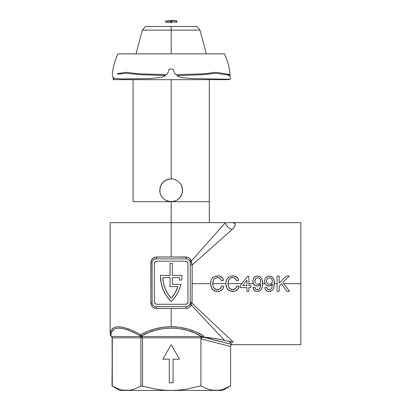 <?xml version="1.0" encoding="UTF-8"?>
<svg xmlns="http://www.w3.org/2000/svg" width="411" height="411" viewBox="0 0 411 411"><rect width="100%" height="100%" fill="white"/><g stroke="black" fill="none" stroke-linecap="round" stroke-linejoin="round"><path stroke-width="0.62" d="M219.166 229.687L225.413 222.659L171.181 222.659L171.181 256.983L187.503 257.204L189.183 258.041L190.468 259.356L191.285 261.057L219.166 229.687M190.781 305.594L189.533 307.125L187.863 308.116L185.972 308.461L171.181 308.461L171.181 326.74L179.658 327.31L187.971 329.021L195.96 331.836L203.471 335.695C193.571 329.792 182.808 326.807 171.181 326.74L171.181 308.461L155.301 308.353L153.308 307.495L151.777 305.923L150.842 302.743L150.95 261.571L152.471 258.653L155.301 257.091L171.181 256.983L171.181 222.659L110.163 222.659L232.194 222.659L234.542 223.209L235.262 224.385L234.65 226.579L232.194 229.441L192.153 265.033L192.153 283.672L210.586 283.672L210.982 280.682L212.359 278.103L214.732 276.413L217.614 275.853L219.577 276.115L221.349 277.004L222.69 278.463L223.492 280.287L221.339 280.749L220.409 278.879L219.459 278.072L217.845 277.625L215.919 277.841L214.511 278.627L213.509 279.891L212.739 283.672L225.839 283.672L226.235 280.682L227.612 278.103L229.985 276.413L232.867 275.853L234.83 276.115L236.602 277.004L237.943 278.463L238.745 280.287L236.592 280.749L235.662 278.879L234.712 278.072L233.099 277.625L231.172 277.841L229.764 278.627L228.763 279.891L227.992 283.672L241.817 283.672L247.545 276.243L248.912 276.243L248.912 283.672L253.387 283.672L252.827 281.109L253.489 278.334L255.169 276.639L257.502 276.048L259.906 276.69L261.365 278.006L262.326 280.23L262.603 283.672L265.116 283.672L264.561 281.109L265.223 278.334L266.903 276.639L269.236 276.048L271.64 276.69L273.099 278.006L274.06 280.23L274.337 283.672L277.076 283.672L277.076 276.048L279.228 276.048L279.228 283.076L286.256 276.048L289.2 276.048L282.825 282.424L283.78 283.672L300.837 283.672L300.837 222.659L300.837 283.672L283.78 283.672L289.591 291.301L286.94 291.301L281.463 283.785L279.228 286.02L279.228 291.301L277.076 291.301L277.076 283.672L274.337 283.672L273.834 287.623L272.981 289.431L271.532 290.813L268.969 291.497L267.407 291.255L266.051 290.433L265.152 289.123L264.756 287.587L266.708 287.392L267.756 289.365L269.935 289.616L271.065 288.959L271.758 287.844L272.38 284.027L270.895 285.475L268.594 286.01L266.672 285.393L265.116 283.672L262.603 283.672L262.1 287.623L261.247 289.431L259.798 290.813L257.235 291.497L255.673 291.255L254.317 290.433L253.423 289.123L253.022 287.587L254.974 287.392L256.022 289.365L258.2 289.616L259.331 288.959L260.024 287.844L260.646 284.027L259.161 285.475L257.158 286.02L254.938 285.393L253.387 283.672L248.912 283.672L248.912 285.63L250.869 285.63L250.869 287.587L248.912 287.587L248.912 291.301L246.96 291.301L246.96 287.587L240.312 287.587L240.312 285.63L241.817 283.672L227.992 283.672L228.285 286.113L228.994 287.818L230.129 288.969L231.619 289.611L233.489 289.678L235.051 289.082L236.094 288.075L236.983 285.917L239.135 286.421L238.354 288.435L236.983 290.12L235.077 291.173L232.909 291.497L229.975 291.019L227.596 289.267L226.271 286.616L225.839 283.672L212.739 283.672L213.032 286.113L213.741 287.818L214.876 288.969L216.366 289.611L218.236 289.678L219.798 289.082L220.841 288.075L221.729 285.917L223.882 286.421L223.101 288.435L221.729 290.12L219.823 291.173L217.655 291.497L214.717 291.019L212.343 289.267L211.018 286.616L210.586 283.672L192.153 283.672L192.029 303.303L233.304 342.147L229.631 342.122L232.194 344.69L231.229 344.69L300.837 344.69L300.837 283.672L300.837 344.69M203.481 335.71L203.928 337.071L215.575 338.515L224.504 340.329L191.12 304.864L192.029 303.303L233.304 342.147L229.631 342.122L232.194 344.69M163.213 327.243L171.181 326.74C160.295 326.791 150.123 329.432 140.67 334.657L147.832 331.24L155.389 328.754L163.213 327.243M110.184 333.896L110.687 331.24L112.244 328.754L114.808 327.243L118.337 326.74L122.771 327.243L128.037 328.754L134.037 331.24L140.67 334.657A1.906 0.853 60 0 0 141.625 336.008L148.674 332.54L156.118 330.038L163.83 328.548L171.67 328.091L179.504 328.677L187.185 330.295L194.588 332.92L201.58 336.506L141.913 336.506L141.625 336.008C158.805 325.373 184.58 325.589 201.58 336.506L202.844 336.609L203.409 336.326L203.471 335.695L203.928 337.071L215.575 338.515L232.338 342.065M112.244 328.754L110.687 331.24M234.65 226.579L235.262 224.385M283.78 283.672L289.591 291.301L282.825 282.424L289.2 276.048L282.825 282.424M273.32 288.876L274.127 286.323L274.07 280.292M268.26 276.135L269.236 276.048L267.34 276.418L265.223 278.334L264.561 281.109L264.848 283.035M261.596 288.861L262.393 286.323L262.336 280.292M256.541 276.13L257.502 276.048L255.606 276.418L253.489 278.334L252.827 281.109L253.119 283.04M241.817 283.672L240.312 285.63L240.312 287.587L246.96 287.587L246.96 291.301L248.912 291.301L248.912 287.587L250.869 287.587L250.869 285.63L248.912 285.63L248.912 276.243L247.545 276.243L241.817 283.672M179.391 280.05L181.693 280.05L179.391 280.05A33.368 33.368 0 0 0 179.586 277.666A33.368 33.368 0 0 1 179.391 280.05A33.368 33.368 0 0 0 179.586 277.666L172.322 277.666L179.586 277.666L172.322 277.666L172.322 284.34L172.322 277.666L172.322 284.34L180.948 284.34A35.654 35.654 0 0 1 171.181 301.597A35.654 35.654 0 0 1 160.449 276.1A35.654 35.654 0 0 0 160.449 276.105M161.148 283.148A35.654 35.654 0 0 0 161.153 283.164L160.449 276.1A35.654 35.654 0 0 1 160.454 275.38L170.036 275.38L170.036 263.461L172.322 263.461L172.322 275.38L181.903 275.38A35.654 35.654 0 0 1 181.693 280.05A35.654 35.654 0 0 0 181.903 275.38L172.322 275.38L172.322 263.461L170.036 263.461L170.036 275.38L160.454 275.38A35.654 35.654 0 0 0 160.449 276.1M163.496 258.889L178.862 258.889M178.862 306.555L163.496 306.555M231.794 341.978L224.504 340.329L191.12 304.864C190.093 307.166 188.372 308.363 185.972 308.461L156.386 308.461C153.056 308.163 151.207 306.257 150.842 302.743L150.842 262.701C151.212 259.177 153.062 257.271 156.386 256.983L185.972 256.983A1.906 0.462 -90 0 0 186.435 258.889L187.894 259.177L189.132 260.004L189.954 261.242L190.247 262.701L190.247 302.743A3.812 3.812 0 0 1 186.435 306.555L155.923 306.555A3.812 3.812 0 0 1 152.111 302.743L152.111 262.701A3.812 3.812 0 0 1 155.923 258.889L186.435 258.889A3.812 3.812 0 0 1 190.247 262.701L190.247 264.448A1.906 0.581 180 0 0 192.153 265.033L191.285 261.057L225.413 222.659A7.629 6.165 -135 0 0 232.194 229.441C228.665 228.449 226.404 226.189 225.413 222.659L232.194 222.659C236.284 222.726 236.284 224.987 232.194 229.441L192.153 265.033A1.906 0.581 0 0 1 190.247 264.453L190.247 293.32M155.923 306.555A1.906 0.462 -90 0 1 156.386 308.461A1.906 0.462 90 0 0 155.923 306.555L154.464 306.267L153.231 305.44L152.404 304.202L152.111 302.743L152.183 303.472M152.424 261.185L152.712 260.651M152.753 260.584L154.464 259.177L155.923 258.889A1.906 0.462 90 0 0 156.386 256.983A1.906 0.462 -90 0 1 155.923 258.889M152.111 262.701L150.842 262.701L152.111 262.701L152.404 261.242M190.247 302.743A1.906 0.575 180 0 1 192.153 302.162A1.906 0.575 0 0 0 190.247 302.743L189.605 304.859L187.894 306.267L186.435 306.555L187.421 306.426M154.402 301.977L155.07 303.595L156.689 304.268L185.669 304.268L187.288 303.595L187.961 301.977L187.961 263.461L187.288 261.843L185.669 261.175L156.689 261.175L155.07 261.843L154.402 263.461L154.402 301.977A2.286 2.286 0 0 0 156.689 304.268A2.286 2.286 0 0 1 154.402 301.977L154.402 263.461A2.286 2.286 0 0 1 156.689 261.175A2.286 2.286 0 0 0 154.402 263.461M156.689 261.175L185.669 261.175A2.286 2.286 0 0 1 187.961 263.461A2.286 2.286 0 0 0 185.669 261.175M187.961 301.977L187.961 263.461L187.961 301.977A2.286 2.286 0 0 1 185.669 304.268A2.286 2.286 0 0 0 187.961 301.977M185.669 304.268L156.689 304.268M174.505 297.857A35.654 35.654 0 0 0 174.521 297.836L171.181 301.597L166.625 296.161L163.239 289.93L161.153 283.153M172.322 284.34L180.948 284.34L179.443 289.133L177.285 293.665L174.511 297.847M170.036 277.666L162.771 277.666L170.036 277.666L170.036 286.631L170.036 277.666L162.771 277.666L163.516 283.287L165.207 288.697L167.786 293.747L171.181 298.283L175.143 292.802L177.917 286.631L170.036 286.631L177.917 286.631A33.368 33.368 0 0 1 171.181 298.283A33.368 33.368 0 0 0 177.917 286.631M162.771 277.666A33.368 33.368 0 0 0 171.176 298.283A33.368 33.368 0 0 1 162.771 277.666M140.906 386.165L133.827 389.299L130.23 390.157L126.593 390.45L119.699 390.45L126.593 390.45L122.966 390.157L119.375 389.304L112.285 386.165L112.285 337.852L111.479 336.506L112.075 337.123L111.479 336.506L140.747 336.506L140.906 337.852L201.241 337.852L200.902 338.854L200.902 385.852L186.26 389.202L178.739 390.131L171.181 390.45L163.953 390.157L156.771 389.309L142.555 386.165L142.555 337.852L141.913 336.506L200.902 336.506L200.902 337.852L140.906 337.852L140.906 386.165L133.827 389.299L130.23 390.157L126.593 390.45L222.659 390.45L211.989 390.131L208.259 389.212L200.902 385.852L200.902 338.854L230.622 346.483L230.622 385.852L223.281 389.207L219.546 390.131L215.765 390.45L211.989 390.131L208.259 389.212L200.902 385.852L186.26 389.202L178.739 390.131L171.181 390.45L163.953 390.157L156.771 389.309L142.555 386.165L142.555 337.852L141.913 336.506A1.906 1.248 150 0 1 140.747 336.506L111.479 336.506L110.903 336.008L111.412 332.586L112.917 330.1L115.404 328.595L118.825 328.086L123.12 328.595L128.217 330.1L134.027 332.586L140.459 336.008L140.906 337.852L112.285 337.852L140.906 337.852L140.906 386.165L142.555 386.165L141.065 386.099M169.27 382.821L173.088 382.821L173.088 359.178L179.545 359.178L171.181 344.69L162.813 359.178L169.27 359.178L169.27 382.821L173.088 382.821L169.27 382.821L169.27 359.178L162.813 359.178L171.181 344.69L162.813 359.178M122.961 390.157L129.408 390.275L126.609 390.45M189.733 260.795L191.202 260.795L189.733 260.795M222.659 390.45L230.622 385.852L226.97 387.753L230.622 385.852L230.622 346.473L200.902 338.854L201.868 337.287L203.928 337.071L231.65 344.433L202.895 337.056L200.902 337.852L200.902 336.506L201.58 336.506L201.58 337.493L201.58 336.506C202.89 336.845 203.522 336.578 203.471 335.695M230.915 345.142L230.705 345.759M231.249 344.665L230.931 345.106M289.2 276.048L286.256 276.048L279.228 283.076L279.228 276.048L277.076 276.048L277.076 291.301L279.228 291.301L279.228 286.02L281.463 283.785L286.94 291.301L289.591 291.301M267.448 291.265L268.969 291.497L267.356 291.235M268.162 289.575L267.14 288.686L266.708 287.392L264.756 287.587L265.537 289.827L267.407 291.255M266.708 287.392L266.945 288.281M268.614 289.704L269.071 289.734L268.609 289.698M270.726 289.236L269.071 289.734L270.736 289.231L271.584 288.245M272.231 286.154L271.763 287.834M265.275 283.955L267.443 285.773L269.929 285.886L272.38 284.027L272.354 285.28M271.733 284.849L271.414 285.126M268.291 285.984L267.756 285.876M267.109 285.635L266.328 285.147M264.689 282.439L264.592 281.818M265.234 278.319L265.799 277.538M269.775 276.074L268.748 276.069M270.885 276.331L269.914 276.094M272.416 277.25L271.64 276.69M273.68 279.028L273.002 277.877M274.204 281.057L274.296 282.074M273.7 279.084L273.048 277.934M273.598 288.275L273.428 288.661M270.921 291.127L272.565 289.961M269.313 291.486L269.585 291.466M269.642 291.461L270.304 291.332M271.599 278.694L272.108 279.516L272.375 281.371L271.645 283.328L269.78 284.248M270.089 284.207L271.645 283.328L272.375 281.371L271.871 283.035M267.052 283.087L266.513 281.216L266.934 279.367L266.564 280.523M266.585 281.967L266.688 282.357M266.78 282.598L266.97 282.958M268.933 284.222L267.52 283.6M267.931 283.893L268.285 284.058M267.407 283.498L268.892 284.217M266.513 281.216L267.294 278.843L268.296 278.062L269.534 277.805L268.892 277.867L270.433 277.934M267.289 278.848L268.892 277.867L267.289 278.848L266.554 280.579M271.856 279.033L271.291 278.391M272.082 284.458L272.38 284.027L272.39 284.402M268.886 286.02L269.924 285.886M269.154 286.01L269.411 285.989M265.074 283.59L265.347 284.068M264.622 280.143L264.576 280.626L264.622 280.143M266.919 276.629L266.513 276.891M274.194 281.011L274.06 280.23M274.327 284.058L274.337 283.364M273.7 288.019L273.88 287.459M270.988 291.096L271.594 290.777M268.167 291.44L268.568 291.481L268.167 291.44M267.391 291.25L267.777 291.363M266.672 290.906L267.022 291.096M265.008 288.748L265.152 289.113M269.482 284.263L269.791 284.248M271.029 278.206L272.005 279.295L272.375 281.371M272.344 280.461L271.681 278.797L270.731 278.047M268.296 278.062L267.294 278.843M269.842 277.821L269.215 277.821M268.301 284.063L269.184 284.253M266.523 281.514L267.119 283.174M255.714 291.265L257.235 291.497L255.621 291.235M256.88 289.704L255.678 289.061L254.974 287.392L253.022 287.587L253.803 289.827L256.043 291.363M253.423 289.123L253.166 288.368M255.103 287.936L255.308 288.491M258.2 289.616L257.337 289.734L259.002 289.231L259.624 288.62L258.211 289.611M260.656 284.402L260.302 287.006L259.336 288.954M260.348 284.458L259.161 285.475L257.158 286.02L258.19 285.886M256.556 285.984L256.022 285.876M255.375 285.635L254.594 285.147M252.955 282.439L252.857 281.818M253.541 283.955L255.709 285.773L257.682 285.989M253.495 278.329L253.736 277.954M258.046 276.074L257.014 276.069M260.682 277.25L259.351 276.413M261.951 279.038L261.268 277.877M262.326 280.23L262.567 282.074M261.971 279.084L261.314 277.934M259.906 276.69L258.18 276.094M261.864 288.275L261.694 288.661M259.192 291.127L260.831 289.961M257.579 291.486L257.856 291.466M257.923 291.456L258.57 291.332M260.636 281.396L260.261 282.83L259.464 283.734L259.911 283.328L258.046 284.248L256.572 284.063L257.45 284.253M259.865 278.694L260.374 279.516L260.615 281.643M255.046 282.598L254.789 280.898L254.825 281.823L255.205 279.367L254.83 280.523M254.851 281.967L254.954 282.357M256.202 283.893L256.551 284.058M257.199 284.222L257.754 284.263M254.779 281.216L255.2 279.372L256.012 278.401L257.476 277.821L258.987 278.042M260.122 279.033L259.557 278.391M259.85 288.245L260.035 287.818M260.646 284.844L260.62 285.28L260.646 284.844M259.68 285.126L259.993 284.849M257.158 286.02L257.42 286.01L257.158 286.02M253.34 283.59L253.613 284.068M252.888 280.143L252.842 280.626L252.888 280.143M255.185 276.629L254.784 276.891M262.593 284.058L262.593 282.732M261.966 288.019L262.146 287.459M259.254 291.096L259.86 290.777M256.433 291.44L256.834 291.481M254.938 290.906L255.288 291.096M253.022 287.587L253.078 287.977M258.103 277.821L257.476 277.821M256.562 278.062L255.56 278.843L254.82 280.579M258.355 284.207L258.873 284.063M259.295 278.206L260.271 279.295L260.641 281.371L260.261 282.83L258.935 284.037M260.615 280.461L259.947 278.797L258.699 277.934M256.572 284.063L257.152 284.217M254.789 281.514L255.385 283.174M246.96 280.138L246.96 285.63L242.721 285.63L246.96 280.138L242.721 285.63L246.96 285.63L246.96 280.138L244.822 282.907M243.939 280.924L240.312 285.63M236.916 286.21L235.39 288.83L232.708 289.734L229.698 288.645L228.357 286.369M227.314 278.478L226.235 280.682L225.839 283.672L226.805 288.003L228.67 290.305L231.419 291.389L235.077 291.173L237.743 289.344L239.135 286.421L236.983 285.917M233.525 291.471L232.909 291.497M231.989 291.461L231.552 291.409M228.28 289.991L228.603 290.253M228.11 289.832L227.586 289.246M226.446 287.135L226.343 286.847M226.256 286.559L226.101 285.969M225.937 282.064L226.297 280.482M228.269 277.446L228.722 277.101M232.498 275.863L233.864 275.915L229.985 276.413L228.696 277.117L227.124 278.75M233.72 275.899L233.366 275.868M235.246 276.254L235.667 276.433M237.327 277.656L234.362 276.002M237.954 278.473L238.2 278.905M238.565 279.727L237.342 277.672M234.26 277.862L236.078 279.501M235.714 278.941L235.077 278.309M234.722 278.077L234.409 277.923M233.433 277.656L234.095 277.805M236.084 279.501L236.592 280.749L238.745 280.287M230.217 278.293L232.2 277.636M229.04 279.429L229.764 278.627M228.367 280.893L227.987 283.554L228.331 281.037M229.687 288.635L230.119 288.969M232.158 289.709L233.104 289.719M228.213 285.809L228.007 283.015M238.812 287.459L239.135 286.421M238.061 288.912L238.349 288.445M225.839 283.559L225.845 283.939M235.318 276.284L234.845 276.12M236.998 277.333L236.618 277.014M236.489 280.425L236.592 280.749L236.489 280.425M232.492 277.62L232.765 277.61M230.191 278.309L230.663 278.042M228.002 284.104L228.038 284.653L228.002 284.104M231.624 289.616L231.362 289.544L231.624 289.616M233.88 289.596L233.494 289.673L233.88 289.596M235.59 288.656L235.241 288.948M236.895 286.297L236.787 286.673L236.895 286.297M221.663 286.21L220.137 288.83L217.455 289.734L214.444 288.645L213.104 286.369M212.061 278.478L210.982 280.682L210.586 283.672L211.552 288.003L213.412 290.305L216.15 291.389L219.823 291.173L222.49 289.344L223.882 286.421L221.729 285.917M216.736 291.461L216.299 291.409M213.026 289.991L213.35 290.253M212.857 289.832L212.328 289.246M211.192 287.135L211.09 286.847M210.679 282.064L211.043 280.482M213.016 277.446L213.468 277.101M217.244 275.863L218.611 275.915L214.732 276.413L212.359 278.103M218.467 275.899L218.113 275.868M219.993 276.254L220.414 276.433M222.074 277.656L219.104 276.002M222.7 278.473L223.003 279.018M219.006 277.862L220.471 278.956L221.339 280.749L223.492 280.287L222.089 277.672M220.46 278.941L219.823 278.309M219.469 278.077L219.155 277.923M217.835 277.62L218.842 277.805M217.501 277.61L214.938 278.309M213.782 279.439L214.511 278.627M212.98 281.417L212.734 283.554L213.073 281.037M214.434 288.635L214.866 288.969M216.905 289.709L217.178 289.729M212.96 285.809L212.754 283.009M223.553 287.459L223.733 286.945M222.808 288.912L223.096 288.445L222.808 288.912M217.655 291.497L218.205 291.476M210.586 283.559L210.591 283.939M210.679 282.09L210.607 282.825M212.374 278.088L211.87 278.75M220.065 276.284L219.592 276.12M221.745 277.333L221.365 277.014M223.163 279.352L222.947 278.905M221.236 280.425L221.339 280.749L221.236 280.425M217.845 277.625L218.174 277.656M216.967 277.636L217.239 277.62M212.749 284.104L212.785 284.653L212.749 284.104M216.371 289.616L216.109 289.544L216.371 289.616M217.851 289.719L217.455 289.734L217.851 289.719M218.626 289.596L218.241 289.673L218.626 289.596M220.337 288.656L219.983 288.948M221.642 286.297L221.534 286.673L221.642 286.297M226.97 340.945L227.658 341.104M228.994 341.407L230.617 341.757M232.852 342.122L233.304 342.147M111.479 336.506L110.903 336.008C111.705 325.553 121.553 325.553 140.459 336.008A1.906 0.853 -60 0 1 140.67 334.657C121.158 324.207 110.991 324.207 110.163 334.657A1.906 1.706 -0 0 0 110.903 336.008L110.163 334.657L110.163 222.659M230.699 345.769L230.622 346.483M110.163 334.657L112.285 337.852L112.028 386.021L112.285 386.165L112.075 337.123M140.459 336.008L140.747 336.506A1.906 1.248 -30 0 0 141.913 336.506L141.625 336.008A1.906 1.248 150 0 1 140.459 336.008L141.625 336.008L140.67 334.657L140.459 336.008M179.545 359.178L171.181 344.69L179.545 359.178L173.088 359.178L173.088 382.821M119.36 389.299L112.075 386.047M126.593 390.45L171.181 390.45L178.739 390.131M219.546 390.131L215.765 390.45L171.181 390.45M224.416 388.816L226.97 387.753M185.972 308.461A1.906 0.462 90 0 1 186.435 306.555A1.906 0.462 -90 0 0 185.972 308.461M189.954 304.202L191.12 304.864L189.974 304.155M186.435 258.889A1.906 0.462 90 0 1 185.972 256.983C188.587 257.116 190.36 258.473 191.285 261.057L190.088 261.601L191.285 261.057L191.839 263.014A1.906 0.319 0 0 1 190.247 262.701A1.906 0.319 180 0 0 191.839 263.014L192.153 265.033L192.029 303.303A1.906 0.601 11.8 0 0 190.165 303.518A1.906 0.601 -168.2 0 1 192.029 303.303L191.12 304.864M150.842 302.743L152.111 302.743L150.842 302.743M152.481 304.381L152.722 304.808M154.14 306.113L154.464 306.267M154.469 259.177L154.192 259.305M153.236 259.999L152.974 260.286M152.409 261.226L152.25 261.684M168.936 179.026L171.181 178.806L171.181 79.657L171.181 178.806L173.421 179.026L177.547 180.742L180.686 183.881L182.397 187.997L182.397 192.482L182.618 190.247L181.744 194.639L180.686 196.607L177.542 199.751L175.579 200.804L171.233 201.688M164.76 199.715L166.779 200.804L171.181 201.688L133.046 201.688L209.312 201.688L209.312 222.659L209.312 201.688L171.181 201.688L171.181 222.659L171.181 201.688L173.427 201.462L168.936 201.462L164.811 199.751L163.085 198.328L160.614 194.634L159.961 192.482L159.961 187.991M178.102 199.356L175.579 200.804L173.421 201.462M182.397 192.487L180.686 196.607L179.222 198.385M160.973 195.415L159.961 192.482L159.74 190.247L160.619 185.849L161.785 183.717M159.961 187.997L160.619 185.849L163.095 182.15L166.804 179.674M164.277 181.123L164.739 180.794M162.664 182.607L163.075 182.171M160.768 185.5L161.03 184.965M163.152 198.4L160.614 194.639M164.811 199.751L163.028 198.277M162.032 197.121L161.703 196.658M133.046 201.688L133.046 79.657M182.397 187.991L182.618 190.247L181.744 185.854L180.686 183.881L177.552 180.742L173.421 179.026L171.115 178.806M180.444 183.537L180.629 183.799M171.372 201.683L171.664 201.678M164.811 180.742L168.931 179.026L171.181 178.806L168.926 179.032M166.789 179.679L171.181 178.806M161.677 183.876L163.095 182.15M170.796 20.55L170.796 20.956L170.796 20.55L171.181 20.55L171.181 20.992L171.181 20.55A59.107 59.107 0 0 1 175.055 20.678L171.181 21.125L166.291 20.889M112.881 77.278L113.246 77.71L113.215 79.657L113.981 79.657L113.996 78.141L113.981 79.657L229.143 79.657L229.143 79.277L230.288 79.277L230.134 75.408L228.357 75.598M112.506 75.675L112.522 76.122M166.481 22.035A57.812 57.812 0 0 1 167.868 21.937A57.812 57.812 0 0 0 166.481 22.035L166.291 22.04M165.515 22.153L165.515 20.997L165.515 22.153L165.895 22.148A57.751 57.751 0 0 1 168.33 21.973A57.751 57.751 0 0 0 165.895 22.148L170.914 22.266L170.914 21.11L167.986 20.797L165.515 20.997L165.515 22.153L166.136 21.911M170.796 22.615L170.796 22.251L170.806 22.631L171.541 22.641L171.181 22.687L171.562 22.251L171.562 22.615M176.463 22.148A57.751 57.751 0 0 0 174.028 21.973A57.751 57.751 0 0 1 176.463 22.148L176.843 22.153L176.725 20.869L176.843 22.153L176.463 22.148L176.735 22.163M175.97 21.953L175.877 22.035A57.812 57.812 0 0 0 174.49 21.937A57.812 57.812 0 0 1 175.877 22.035L176.843 22.153L176.843 20.997L176.843 22.153M175.055 20.689L175.055 20.689A59.107 59.107 0 0 1 175.826 20.735L176.206 20.761L176.191 21.911L176.191 20.761L174.356 20.802L171.444 21.11L171.444 22.266L176.191 21.911A57.966 57.966 0 0 1 176.206 21.911L176.175 21.906M112.557 76.343L112.285 74.627C112.917 67.358 114.823 60.432 117.998 53.862L224.36 53.862C227.535 60.432 229.436 67.347 230.073 74.617L216.818 72.377L213.956 72.413C210.828 73.035 206.548 73.528 201.113 73.898L176.293 74.622L175.528 74.494L174.069 71.92L173.334 69.351L171.181 68.981L169.024 69.351L168.294 71.92L166.83 74.494L166.065 74.622L141.245 73.898C135.81 73.528 131.53 73.035 128.402 72.413L125.54 72.377L118.044 73.523L117.258 73.872L117.782 74.134L126.521 73.292L139.838 74.704L164.986 75.496L165.587 75.634L161.472 77.335L150.149 78.583L122 78.969L115.445 78.511L113.719 78.018L112.557 76.343M206.358 53.862L200.003 30.142L196.977 26.474L171.181 26.474L171.181 30.142L200.003 30.142L171.181 30.142L171.181 53.862L171.181 30.142L142.355 30.142L136 53.862M200.003 30.142L171.181 30.142L171.181 26.474L145.386 26.474L142.355 30.142M171.181 30.142L142.355 30.142L171.181 30.142M228.429 74.828L230.073 74.617M112.295 74.643L112.285 74.627C112.917 67.358 114.823 60.432 117.998 53.862M228.11 74.114L228.187 74.961M229.143 79.277L228.377 79.277L228.382 79.657M168.751 20.745A58.958 58.958 0 0 1 170.606 20.699L170.796 20.684M228.989 75.408L228.922 74.617L228.172 74.787M225.464 74.571L230.134 75.408L230.288 79.277L192.204 78.583L182.227 77.617L178.615 76.631L176.771 75.634L202.525 74.704L215.837 73.292L225.464 74.571M176.725 22.019L176.725 20.869L176.345 20.817L176.345 21.968L176.725 22.019M176.067 21.947L176.345 21.968L176.345 20.817L176.062 20.802M171.181 22.281L171.444 21.11L170.914 21.11L170.914 22.266L171.181 22.281M232.194 222.659L300.837 222.659M119.699 390.45L112.028 386.021M190.165 303.524L190.226 303.138M190.088 261.607L189.974 261.288M209.312 201.688L209.312 79.657M176.206 21.911L176.206 20.761"/></g></svg>
